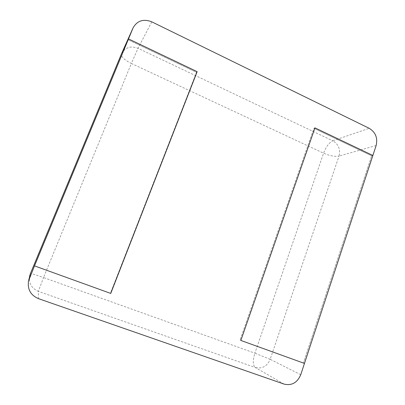 <?xml version="1.0" encoding="UTF-8"?>
<svg xmlns="http://www.w3.org/2000/svg" width="405" height="405" viewBox="0 0 405 405"><rect width="100%" height="100%" fill="white"/><g stroke="black" fill="none" stroke-linecap="round" stroke-linejoin="round"><path stroke-width="0.3" stroke-dasharray="2.02 1.52" d="M304.464 363.422L303.441 362.961L371.648 155.803L313.926 128.294L314.958 127.869L313.926 128.294L240.054 340.053L313.926 128.294L371.648 155.803L372.863 155.49L371.648 155.803L303.441 362.961L240.054 340.053L304.464 363.422M197.154 71.665L196.526 72.333L128.137 39.736L196.526 72.333L110.444 293.22L34.526 265.786L110.444 293.22L196.526 72.333L197.154 71.665M110.752 293.433L110.444 293.22L110.752 293.433M300.753 374.711L270.186 359.316L339.025 156.092C334.935 156.811 329.786 155.844 323.58 153.186L131.357 63.458L43.527 277.562L254.882 353.165L323.58 153.186C326.065 146.742 329.138 142.616 332.788 140.793L138.019 48.291C130.699 45.573 125.196 47.39 121.51 53.749M376.144 145.516L339.025 156.092C340.62 149.369 338.545 144.271 332.788 140.793L369.213 128.314M270.186 359.316L254.882 353.165C252.679 360.42 252.796 365.199 255.241 367.497C262.106 369.076 267.087 366.348 270.186 359.316M284.123 384.117L255.241 367.497L38.338 291.357L43.527 277.562C35.807 274.838 31.433 273.522 30.4 273.608M151.779 21.829L138.019 48.291L131.357 63.458C124.477 60.001 121.141 56.887 121.348 54.118M29.676 275.881C28.618 283.206 31.504 288.365 38.338 291.357L38.495 298.657"/><path stroke-width="0.61" d="M300.753 374.711L304.464 363.422L240.853 340.443L314.958 127.869L372.863 155.49L376.144 145.516C377.875 137.989 375.562 132.253 369.213 128.314L151.779 21.829C143.507 18.635 137.29 20.62 133.123 27.778L121.384 54.042L30.395 273.623L28.547 280.903C27.332 289.327 30.648 295.245 38.495 298.657L284.123 384.117C291.787 385.843 297.331 382.705 300.753 374.711M133.123 27.778L128.506 38.91L197.154 71.665L128.506 38.91L34.511 265.888L110.752 293.433L197.154 71.665L110.752 293.433L34.511 265.888L28.547 280.903M34.526 265.786L128.506 38.91L34.526 265.786M304.464 363.422L372.863 155.49L314.958 127.869L240.853 340.443L304.464 363.422M132.982 28.107L121.348 54.118M29.373 278.306L30.4 273.608L29.676 275.881M121.51 53.749L30.395 273.613"/></g></svg>

